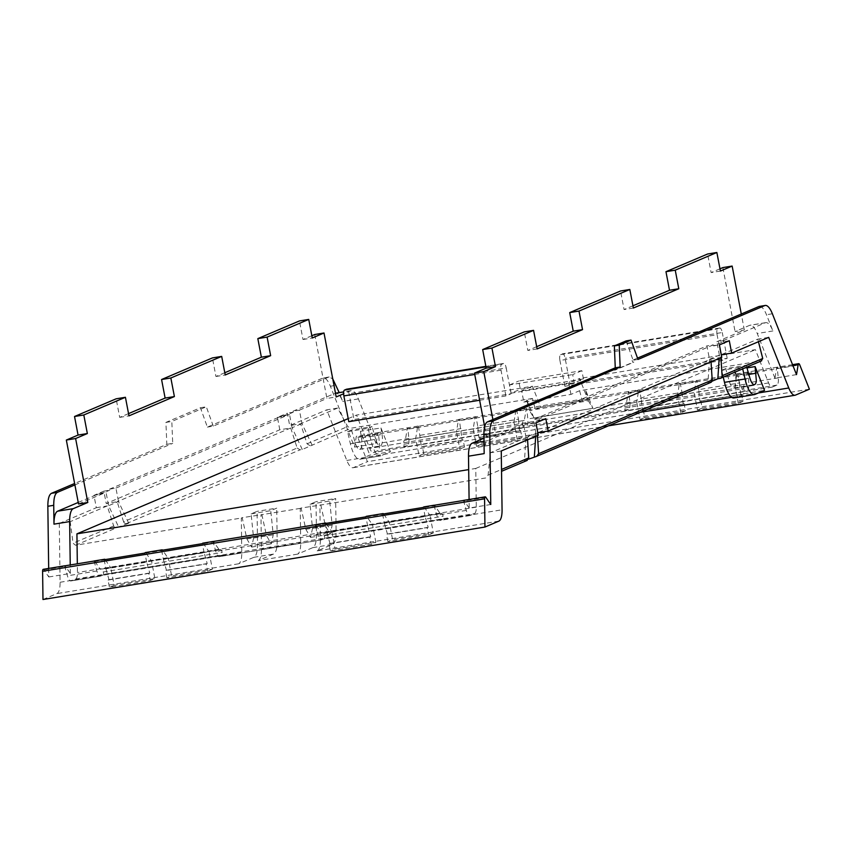 <?xml version="1.0" encoding="UTF-8"?>
<svg xmlns="http://www.w3.org/2000/svg" width="852" height="852" viewBox="0 0 852 852"><rect width="100%" height="100%" fill="white"/><g stroke="black" fill="none" stroke-linecap="round" stroke-linejoin="round"><path stroke-width="0.64" stroke-dasharray="4.26 3.19" d="M588.37 400.813L592.864 408.332L585.505 389.758L588.37 400.813L529.433 410.472L526.568 399.428L533.938 418.002L529.433 410.472M533.938 418.002L592.864 408.332M579.605 390.727L582.47 401.771L587.859 399.481L579.541 378.49L575.441 380.226L528.304 387.958L521.658 390.791L523.82 402.133L570.957 394.401L579.605 390.727L761.645 360.811M587.859 399.481L540.722 407.213L532.393 386.222L356.541 415.062L369.736 448.344A10.533 3.44 80.7 0 0 373.314 452.497A10.533 3.44 80.7 0 0 373.581 452.423L378.064 450.516A8.499 2.769 80.7 0 0 379.417 443.274L378.32 432.603A3.163 1.033 -99.3 0 0 378.277 432.603L356.722 436.139A3.163 1.033 80.7 0 0 356.157 437.193A271.681 88.651 80.7 0 1 355.305 442.593A5.261 1.715 80.7 0 0 355.305 442.593A271.767 88.672 80.7 0 1 354.538 447.087L330.395 386.233C327.818 380.024 325.262 377.308 322.727 378.096L207.387 427.097L200.422 407.746L165.916 422.411L166.832 444.318L74.625 483.489M523.82 402.133L532.468 398.459L535.333 409.503L540.722 407.213M532.468 398.459L350.96 428.226L347.701 426.543L337.637 408.055L326.731 409.844L346.807 460.453A18.424 6.017 80.7 0 0 353.058 467.716A18.424 6.017 80.7 0 0 353.516 467.578L367.425 461.667L357.797 437.385A3.163 1.033 80.7 0 0 356.722 436.139M711.952 381.259L707.948 382.963L710.195 382.601A2.631 2.481 67 0 0 710.728 382.442M528.474 459.207L524.47 460.911L527.26 460.389M501.264 450.974L490.358 452.763L488.089 475.16L485.693 477.972L319.894 505.161L320.363 539.582L502.062 509.784M301.118 508.016L300.245 508.388L300.713 542.809A18.424 6.017 -99.3 0 1 297.529 554.13L312.812 547.644C315.251 546.313 316.465 542 316.465 534.694L316.017 501.69L310.043 504.224L312.524 528.357L310.575 537.41L305.815 529.284L301.118 508.016L319.894 505.161M300.245 508.388L260.968 514.821L261.426 549.242L300.713 542.809M242.192 517.675L241.318 518.048L241.787 552.469A18.424 6.017 -99.3 0 1 238.603 563.8L253.885 557.304C256.314 555.983 257.528 551.659 257.528 544.353L257.08 511.349L251.106 513.884L253.587 538.017L251.649 547.069L246.888 538.954L242.192 517.675L260.968 514.821M42.983 599.51L56.892 593.599A18.424 6.017 80.7 0 0 60.087 582.267L59.289 523.458L70.194 521.669L73.059 543.225L75.53 545.237L241.318 518.048M59.289 523.458L96.319 507.717L93.965 495.342L103.859 491.146L106.223 503.521L279.797 429.781L290.702 427.992L297.167 448.014L123.593 521.754A2.631 2.481 -113 0 0 126.447 523.597L128.705 523.235L116.554 527.803A2.631 2.481 -113 0 1 113.689 525.961L107.224 505.939L70.194 521.669M297.167 448.014L300.032 449.856L302.279 449.483L350.96 428.226M310.043 504.224L329.681 501.008L335.656 498.463L316.017 501.69M746.746 367.137L746.214 365.274L725.659 368.65L721.697 370.332L723.273 377.117M746.214 365.274L742.252 366.956L721.697 370.332M251.106 513.884L270.755 510.667L276.73 508.133L257.08 511.349M347.573 431.676L368.128 428.311L372.079 426.628L351.525 429.994L347.573 431.676L350.364 443.711A21.055 6.869 80.7 0 0 359.746 459.324A21.055 6.869 80.7 0 0 360.279 459.164L369.864 455.096L390.408 451.73L380.972 427.938L360.428 431.304L369.864 455.096M758.45 341.716L757.79 339.149L720.76 354.879L720.941 357.648M768.696 337.36L757.79 339.149M720.76 354.879L721.293 354.794M48.681 568.433L48.798 576.974A271.767 88.672 80.7 0 1 46.562 573.779A5.261 1.715 80.7 0 0 46.562 573.779A271.681 88.651 80.7 0 1 43.931 569.839A3.163 1.033 80.7 0 0 43.228 569.328M329.149 376.967L322.727 378.096L329.149 376.967L332.77 378.927M279.797 429.781L277.433 417.395L287.337 413.199L289.691 425.574L326.731 409.844M337.637 408.055L300.596 423.785L289.691 425.574M309.926 445.649L307.061 443.807L300.596 423.785M351.525 429.994L355.178 442.689A11.055 3.61 80.7 0 0 357.286 447.62A11.055 3.61 80.7 0 0 359.704 449.345A11.055 3.61 80.7 0 0 361.695 445.745A11.055 3.61 80.7 0 0 361.493 437.939L360.428 431.304M355.178 442.689L375.732 439.323A11.055 3.61 80.7 0 0 380.258 445.969A11.055 3.61 80.7 0 0 382.047 434.563L380.972 427.938M360.279 459.164L380.833 455.799L390.408 451.73M733.881 397.969A21.055 6.869 -99.3 0 0 734.403 397.82L743.988 393.752L734.552 369.96L746.97 367.915M734.552 369.96L735.617 376.584A11.055 3.61 -99.3 0 1 733.838 387.99A11.055 3.61 -99.3 0 1 729.312 381.345L725.659 368.65M743.988 393.752L764.542 390.376M742.252 366.956L742.699 368.863M532.393 386.222L528.304 387.958L520.306 389.268L511.125 393.177L574.259 382.825L583.439 378.916L575.441 380.226L568.795 383.059L570.957 394.401M792.924 365.572L776.566 368.256A3.163 1.033 -99.3 0 1 777.141 367.201A3.163 1.033 -99.3 0 1 777.173 367.191L778.27 377.862A8.499 2.769 80.7 0 1 776.917 385.104L772.434 387.01A10.533 3.44 -99.3 0 1 772.168 387.096A10.533 3.44 -99.3 0 1 768.6 382.942L755.394 349.661L579.541 378.49M312.173 445.287L301.97 423.561L299.414 410.153L293.024 411.197L293.226 412.23L287.337 413.199M302.279 449.483L292.076 427.757L301.97 423.561M277.433 417.395L283.333 416.436L283.13 415.403L289.52 414.36L292.076 427.757M123.593 521.754L117.129 501.732L106.223 503.521M128.705 523.235L118.492 501.508L108.598 505.705L118.801 527.431M103.859 491.146L109.748 490.177L109.557 489.144L115.936 488.1L118.492 501.508M96.319 507.717L107.224 505.939M93.965 495.342L99.854 494.384L99.663 493.351L106.042 492.296L108.598 505.705M261.83 514.459L266.527 535.727L271.298 543.853L273.236 534.8L270.755 510.667M297.529 554.13L258.241 560.584L273.524 554.088C275.963 552.756 277.177 548.443 277.177 541.137L276.73 508.133M258.252 560.573A18.424 6.017 80.7 0 0 261.426 549.242M320.757 504.789L325.464 526.067L330.225 534.183L332.163 525.13L329.681 501.008M498.867 521.126L317.178 550.914L332.45 544.417C334.889 543.097 336.103 538.784 336.103 531.467L335.656 498.463M317.178 550.914A18.424 6.017 80.7 0 0 320.363 539.582M501.54 471.316L526.717 460.549M527.569 439.802L527.388 437.033L538.294 435.244M535.695 436.352L535.908 433.05L526.014 437.257L524.47 460.911M526.014 437.257L523.458 423.849L529.837 422.805L530.04 423.838L535.929 422.869M721.772 357.297L710.866 359.086L537.814 432.741M545.823 418.662L539.934 419.631L539.742 418.598L533.352 419.653L706.936 345.901L709.492 359.31L707.948 382.963M535.908 433.05L533.352 419.653M537.282 432.827L537.463 435.596M710.866 359.086L711.037 361.855M729.301 340.715L723.412 341.684L713.518 345.891L713.316 344.858L706.936 345.901M713.518 345.891L719.407 344.922M709.492 359.31L719.386 355.114L719.173 358.404M723.412 341.684L723.21 340.651L716.83 341.705L744.339 330.012L741.293 314.026M719.386 355.114L716.83 341.705M521.658 390.791L568.795 383.059M368.128 428.311L370.918 440.335A21.055 6.869 -99.3 0 0 380.301 455.948L359.746 459.324M375.732 439.323L372.079 426.628M527.388 437.033L490.358 452.763M539.934 419.631L530.04 423.838M809.4 389.194L367.425 461.667M423.763 453.754L422.379 446.533L463.137 439.856L464.521 447.066L423.763 453.754L419.046 455.756L415.701 438.237A271.692 88.651 80.7 0 0 415.723 438.12A271.692 88.651 80.7 0 0 416.511 433.593A271.767 88.672 80.7 0 0 417.533 427.129A3.163 1.033 -99.3 0 1 418.108 426.075A3.163 1.033 -99.3 0 1 418.502 426.224L459.271 419.535A3.163 1.033 -99.3 0 0 458.866 419.386A3.163 1.033 -99.3 0 0 458.301 420.441A271.767 88.672 80.7 0 1 457.279 426.905A271.692 88.651 80.7 0 1 456.48 431.442A271.692 88.651 80.7 0 1 456.459 431.559L513.916 422.134A271.692 88.651 80.7 0 0 513.937 422.017A271.692 88.651 80.7 0 0 514.736 417.491L515.748 411.026A3.163 1.033 -99.3 0 1 516.323 409.972A3.163 1.033 -99.3 0 1 516.717 410.11L475.959 416.798A3.163 1.033 -99.3 0 0 475.565 416.649L458.866 419.386M464.521 447.066L459.803 449.079L419.046 455.756M521.978 437.651L481.21 444.329L479.836 437.108L520.593 430.43L521.978 437.651L517.292 439.632L476.502 446.331L473.158 428.812A271.692 88.651 80.7 0 0 473.179 428.705A271.692 88.651 80.7 0 0 473.968 424.168L474.99 417.704A3.163 1.033 -99.3 0 1 475.565 416.649M481.21 444.329L476.502 446.331M517.292 439.632L513.916 422.134L524.278 420.43A271.692 88.651 80.7 0 0 526.121 409.322L515.748 411.026M685.498 410.834L644.74 417.512L643.366 410.291L684.124 403.614L685.498 410.834L680.791 412.837L640.022 419.525L636.689 402.006L677.447 395.317A271.692 88.651 80.7 0 0 677.468 395.2A271.692 88.651 80.7 0 0 678.256 390.674A271.767 88.672 80.7 0 0 679.278 384.209A3.163 1.033 -99.3 0 1 679.853 383.155A3.163 1.033 -99.3 0 1 680.247 383.293L639.49 389.982A3.163 1.033 -99.3 0 0 639.096 389.833L516.323 409.972M644.74 417.512L640.022 419.525M742.955 401.409L702.197 408.097L700.823 400.877L741.581 394.188L742.955 401.409L738.279 403.401L697.479 410.1L694.146 392.58L734.903 385.892A271.692 88.651 80.7 0 0 734.925 385.786A271.692 88.651 80.7 0 0 735.713 381.249L736.735 374.784A3.163 1.033 -99.3 0 1 737.31 373.73A3.163 1.033 -99.3 0 1 737.704 373.879L696.947 380.556A3.163 1.033 -99.3 0 0 696.553 380.418L679.853 383.155M702.197 408.097L697.479 410.1M738.279 403.401L734.903 385.892L745.266 384.199A271.692 88.651 80.7 0 0 747.097 373.08L736.735 374.784M745.266 384.199L625.443 404.072A4.217 1.374 80.7 0 0 624.814 408.023L625.187 410.856L628.51 409.45A8.499 2.769 80.7 0 0 629.862 402.197L628.765 391.537L628.158 392.591A271.692 88.651 80.7 0 1 626.327 403.699L636.689 402.006A271.692 88.651 80.7 0 0 636.71 401.888A271.692 88.651 80.7 0 0 637.498 397.351A271.767 88.672 80.7 0 0 638.521 390.887A3.163 1.033 -99.3 0 1 639.096 389.833M680.791 412.837L677.447 395.317L694.146 392.58A271.692 88.651 80.7 0 0 694.167 392.463A271.692 88.651 80.7 0 0 694.955 387.937L695.977 381.472A3.163 1.033 -99.3 0 1 696.553 380.418M777.173 367.191L737.31 373.73M778.27 377.862L748.802 382.697L747.705 372.026L747.097 373.08M354.538 447.087L376.094 443.551A271.82 88.693 -99.3 0 0 376.69 440.122A271.82 88.693 -99.3 0 0 376.861 439.078L376.872 439.057A271.82 88.693 -99.3 0 0 377.713 433.657A3.163 1.033 -99.3 0 1 378.277 432.603M418.108 426.075L378.32 432.603M524.278 420.43L404.455 440.314A4.217 1.374 80.7 0 0 403.827 444.265L404.199 447.098L407.522 445.681A8.499 2.769 80.7 0 0 408.875 438.439L407.778 427.768L407.171 428.833A271.692 88.651 80.7 0 1 405.339 439.941L456.459 431.559L459.803 449.079M629.862 402.197L527.825 418.939L526.728 408.268L526.121 409.322M796.503 374.614L774.947 378.15A271.82 88.693 -99.3 0 0 775.544 374.72A271.82 88.693 -99.3 0 0 775.714 373.677L775.725 373.645A271.82 88.693 -99.3 0 0 776.566 368.256M774.947 378.15L757.247 333.515A21.055 6.869 80.7 0 0 750.101 325.219A21.055 6.869 80.7 0 0 749.568 325.368L735.063 331.534L744.339 330.012M723.21 340.651L765.234 322.802A21.055 6.869 80.7 0 1 765.767 322.652A21.055 6.869 80.7 0 1 772.913 330.949L766.481 314.729A21.055 6.869 80.7 0 0 759.334 306.432M637.999 359.438L632.109 360.407L637.52 358.106M626.145 340.896L633.803 362.175L632.802 362.345L632.109 360.407M490.763 504.501L469.207 508.037L469.09 499.485M469.207 508.037A271.82 88.693 -99.3 0 1 467.492 505.587A271.82 88.693 -99.3 0 1 466.981 504.842A271.82 88.693 -99.3 0 1 466.96 504.821A271.82 88.693 -99.3 0 1 464.34 500.891A3.163 1.033 80.7 0 0 463.637 500.38M202.829 543.15A3.163 1.033 80.7 0 1 203.532 543.661A271.681 88.651 80.7 0 0 206.685 548.358A271.681 88.651 80.7 0 0 208.953 551.585A271.681 88.651 80.7 0 0 209.017 551.67L219.379 549.966A271.681 88.651 -99.3 0 1 213.895 541.968A3.163 1.033 80.7 0 0 213.394 541.478M145.373 552.575A3.163 1.033 80.7 0 1 146.075 553.086L162.775 550.349A3.163 1.033 80.7 0 0 162.647 550.168M94.252 560.957A3.163 1.033 80.7 0 1 94.955 561.468L105.318 559.775A3.163 1.033 80.7 0 0 105.19 559.594M48.798 576.974L70.354 573.439A271.82 88.693 -99.3 0 1 68.639 571A271.82 88.693 -99.3 0 1 68.117 570.244A271.82 88.693 -99.3 0 1 68.107 570.222A271.82 88.693 -99.3 0 1 65.487 566.303A3.163 1.033 80.7 0 0 64.986 565.813M423.817 506.919A3.163 1.033 80.7 0 1 424.52 507.43A271.681 88.651 80.7 0 0 427.661 512.116A271.681 88.651 80.7 0 0 429.94 515.343A271.681 88.651 80.7 0 0 429.994 515.428L440.367 513.724A271.681 88.651 -99.3 0 1 434.882 505.726A3.163 1.033 80.7 0 0 434.382 505.247M366.36 516.333A3.163 1.033 80.7 0 1 367.063 516.845L383.762 514.107A3.163 1.033 80.7 0 0 383.624 513.937M315.229 524.726A3.163 1.033 80.7 0 1 315.943 525.237L326.305 523.533A3.163 1.033 80.7 0 0 326.178 523.352M331.023 550.797L371.163 544.375L375.881 542.373L335.124 549.05L331.023 550.797M433.338 532.947L428.62 534.949L387.862 541.638L392.58 539.625L389.236 522.106L429.994 515.428L433.338 532.947L392.58 539.625M212.361 569.189L207.643 571.191L166.875 577.869L171.593 575.867L168.259 558.348L209.017 551.67L212.361 569.189L171.593 575.867M114.136 585.292L109.429 587.294L150.186 580.606L154.904 578.604L114.136 585.292L110.803 567.773L168.259 558.348A271.681 88.651 80.7 0 1 168.195 558.273A271.681 88.651 80.7 0 1 165.916 555.046L162.775 550.349M99.854 494.384L109.748 490.177M290.702 427.992L117.129 501.732M283.333 416.436L293.226 412.23M293.024 411.197L335.049 393.347C337.594 392.559 340.15 395.275 342.728 401.484L339.202 392.602M376.094 443.551L358.394 398.917A21.055 6.869 80.7 0 0 351.248 390.621A21.055 6.869 80.7 0 0 350.715 390.78L343.601 393.794M207.387 427.097L213.277 426.128L328.616 377.127M200.422 407.746L206.312 406.787L171.816 421.442L172.722 443.359L166.832 444.318M213.277 426.128L206.312 406.787M165.916 422.411L171.816 421.442M74.891 484.916L172.722 443.359M70.354 573.439L70.237 564.951M380.833 455.799A21.055 6.869 -99.3 0 1 380.301 455.948M348.191 418.609L356.541 415.062M463.456 500.475L466.289 510.401A8.499 2.769 80.7 0 0 469.782 515.567A8.499 2.769 80.7 0 0 469.995 515.503L474.479 513.596A10.533 3.44 80.7 0 0 476.3 507.121L475.778 468.44L468.685 469.612M475.778 468.44L755.394 349.661M348.787 421.697L353.974 419.493L349.054 393.709A5.261 1.715 80.7 0 0 346.721 389.204M479.644 400.238L505.928 395.935L511.115 393.73L353.974 419.493M570.052 384.06L727.193 358.287L722.006 360.502L564.855 386.265L570.052 384.06L565.132 358.277A5.261 1.715 80.7 0 0 562.65 353.772A5.261 1.715 80.7 0 0 562.522 353.814L560.573 354.634A5.261 1.715 80.7 0 0 559.934 360.481L717.086 334.719A5.261 1.715 -99.3 0 1 717.725 328.872L719.663 328.041A5.261 1.715 -99.3 0 1 719.802 327.999A5.261 1.715 -99.3 0 1 722.272 332.504L565.132 358.277M64.603 565.877L67.436 575.814A8.499 2.769 80.7 0 0 70.929 580.968A8.499 2.769 80.7 0 0 71.142 580.904L75.626 578.998A10.533 3.44 80.7 0 0 77.447 572.523L77.33 563.79M483.957 438.216L486.662 437.065L495.949 435.542L523.458 423.849M484.671 426.607L486.662 437.065M536.675 346.689L527.825 350.449L524.289 331.886M632.94 305.793L624.079 309.553L620.544 290.99M719.983 268.817L711.132 272.576L707.586 254.013M722.858 267.592L735.063 331.534M115.936 488.1L289.52 414.36M78.533 503.99L106.042 492.296M128.546 413.614L119.695 417.373L116.149 398.811M224.8 372.729L215.95 376.488L212.404 357.925M311.843 335.741L302.993 339.501L299.446 320.938M314.729 334.517L326.923 398.459L336.199 396.947M299.414 410.153L326.923 398.459M78.235 502.446L99.663 493.351M109.557 489.144L283.13 415.403M484.17 453.615A21.055 6.869 80.7 0 1 487.823 440.654L529.837 422.805M614.26 367.989L614.356 370.183L632.802 362.345M713.316 344.858L539.742 418.598M492.893 419.546L495.949 435.542M418.502 426.224L421.431 446.938L462.189 440.25L459.271 419.535M422.379 446.533L421.431 446.938M463.137 439.856L462.189 440.25M479.836 437.108L478.888 437.513L477.695 425.872L518.453 419.195L516.717 410.11M518.453 419.195L519.645 430.835L520.593 430.43M477.695 425.872L475.959 416.798M643.366 410.291L642.419 410.696L641.226 399.055L681.983 392.378L680.247 383.293M681.983 392.378L683.176 404.018L684.124 403.614M641.226 399.055L639.49 389.982M700.823 400.877L699.875 401.281L698.683 389.63L739.44 382.953L737.704 373.879M739.44 382.953L740.633 394.593L741.581 394.188M698.683 389.63L696.947 380.556M625.443 404.072L626.327 403.699M624.814 408.023L743.753 388.523A4.217 1.374 -99.3 0 1 744.382 384.572M743.753 388.523L744.126 391.356L747.449 389.939A8.499 2.769 -99.3 0 0 748.802 382.697M404.455 440.314L405.339 439.941M420.238 435.297L460.996 428.609M403.827 444.265L522.766 424.765A4.217 1.374 -99.3 0 1 523.394 420.803M522.766 424.765L523.139 427.587L526.472 426.181A8.499 2.769 -99.3 0 0 527.825 418.939M615.261 367.819L615.357 370.013L633.803 362.175M615.357 370.013L614.356 370.183M315.048 524.811L317.881 534.736A8.499 2.769 80.7 0 0 321.374 539.902A8.499 2.769 80.7 0 0 321.587 539.838L219.539 556.569A8.499 2.769 -99.3 0 1 219.326 556.633A8.499 2.769 -99.3 0 1 215.833 551.478L213 541.542M219.379 549.966L220.263 549.593A4.207 1.374 -99.3 0 1 220.359 549.561A4.207 1.374 -99.3 0 1 222.191 552.458L222.873 555.153L219.539 556.569M161.624 550.339L163.36 559.413L204.118 552.724L207.206 563.566L206.259 563.971L207.643 571.191M204.118 552.724L202.382 543.651M163.36 559.413L166.449 570.254L165.501 570.648L206.259 563.971M146.075 553.086A271.681 88.651 80.7 0 0 149.228 557.783A271.681 88.651 80.7 0 0 151.496 561.01A271.681 88.651 80.7 0 0 151.56 561.085L154.904 578.604M104.168 559.764L105.904 568.838L146.661 562.15L149.75 572.991L148.802 573.385L150.186 580.606M146.661 562.15L144.936 553.076M105.318 559.775A271.767 88.672 80.7 0 0 108.47 564.461A271.681 88.651 80.7 0 0 110.739 567.688A271.681 88.651 80.7 0 0 110.803 567.773L101.313 569.093A4.207 1.374 80.7 0 1 101.42 569.061L220.359 549.561M105.904 568.838L108.992 579.669L108.044 580.074L109.429 587.294M94.955 561.468A271.681 88.651 80.7 0 0 100.44 569.466M222.873 555.153L103.923 574.663L103.241 571.958A4.207 1.374 80.7 0 0 101.42 569.061M103.923 574.663L100.6 576.069L71.142 580.904M94.061 561.053L96.894 570.978A8.499 2.769 80.7 0 0 100.387 576.133A8.499 2.769 80.7 0 0 100.6 576.069M433.987 505.311L436.82 515.236A8.499 2.769 -99.3 0 0 440.314 520.391A8.499 2.769 -99.3 0 0 440.527 520.327L443.849 518.921L324.91 538.421L321.587 539.838M440.367 513.724L441.24 513.351A4.207 1.374 -99.3 0 1 441.347 513.319A4.207 1.374 -99.3 0 1 443.168 516.216L443.849 518.921M382.612 514.097L384.348 523.171L425.105 516.493L428.194 527.324L427.246 527.729L428.62 534.949M425.105 516.493L423.369 507.419M384.348 523.171L387.436 534.012L386.488 534.417L427.246 527.729M383.762 514.107L386.904 518.804A271.681 88.651 80.7 0 0 389.183 522.031A271.681 88.651 80.7 0 0 389.236 522.106L372.548 524.853A271.681 88.651 80.7 0 1 372.484 524.768A271.681 88.651 80.7 0 1 370.205 521.541A271.681 88.651 80.7 0 1 367.063 516.845M375.881 542.373L372.548 524.853L331.779 531.531L335.124 549.05M325.155 523.522L326.891 532.596L367.649 525.918L370.737 536.749L369.789 537.154L371.163 544.375M367.649 525.918L365.913 516.834M326.305 523.533A271.767 88.672 80.7 0 0 329.447 528.229A271.681 88.651 80.7 0 0 331.726 531.456A271.681 88.651 80.7 0 0 331.779 531.531L322.301 532.862A4.207 1.374 80.7 0 1 322.407 532.83L441.347 513.319M326.891 532.596L329.98 543.438L329.032 543.832L330.406 551.052M315.943 525.237A271.681 88.651 80.7 0 0 321.417 533.235M324.91 538.421L324.229 535.727A4.207 1.374 80.7 0 0 322.407 532.83M329.032 543.832L369.789 537.154M387.862 541.638L386.488 534.417M166.875 577.869L165.501 570.648M108.044 580.074L148.802 573.385M583.439 378.916L581.863 370.673L518.73 381.025L520.306 389.268M581.863 370.673L572.682 374.571L574.259 382.825M511.125 393.177L509.549 384.923L572.682 374.571M509.549 384.923L518.73 381.025M511.115 393.73L506.205 367.947L349.054 393.709M505.928 395.935L501.008 370.151A5.261 1.715 -99.3 0 1 501.647 364.305L503.596 363.474A5.261 1.715 -99.3 0 1 503.724 363.431A5.261 1.715 -99.3 0 1 506.205 367.947M564.855 386.265L559.934 360.481M727.193 358.287L722.272 332.504M722.006 360.502L717.086 334.719M744.126 391.356L625.187 410.856M523.139 427.587L404.199 447.098M302.993 339.501L312.269 337.988M215.95 376.488L225.226 374.965M119.695 417.373L128.971 415.861M720.409 271.053L711.132 272.576M633.366 308.041L624.079 309.553M537.111 348.926L527.825 350.449M478.888 437.513L519.645 430.835M642.419 410.696L683.176 404.018M699.875 401.281L740.633 394.593M166.449 570.254L207.206 563.566M108.992 579.669L149.75 572.991M387.436 534.012L428.194 527.324M329.98 543.438L370.737 536.749M720.089 378.394L761.124 360.96M536.611 456.342L710.195 382.601M75.53 545.237L116.554 527.803M126.447 523.597L300.032 449.856M346.807 460.453L640.427 412.304M353.516 467.578L795.491 395.104M731.676 397.341L758.482 392.953M307.061 443.807L347.701 426.543M361.493 437.939L382.047 434.563M734.403 397.82L754.957 394.444M735.617 376.584L748.833 374.411M768.6 382.942L369.736 448.344M113.689 525.961L73.059 543.225M60.087 582.267L241.787 552.469M246.888 538.954L266.527 535.727M305.815 529.284L325.464 526.067M488.089 475.16L501.508 469.463M316.465 534.694L336.103 531.467M312.524 528.357L332.163 525.13M729.312 381.345L749.856 377.968M257.528 544.353L277.177 541.137M253.587 538.017L273.236 534.8M350.364 443.711L370.918 440.335M357.797 437.385L799.772 364.912M638.521 390.887L628.158 392.591M695.977 381.472L679.278 384.209M377.713 433.657L356.157 437.193M417.533 427.129L407.171 428.833M474.99 417.704L458.301 420.441M772.913 330.949L757.247 333.515M772.37 313.76L766.481 314.729M485.906 497.366L464.34 500.891M203.532 543.661L213.895 541.968M43.931 569.839L65.487 566.303M424.52 507.43L434.882 505.726M312.812 547.644L332.45 544.417M238.603 563.8L56.892 593.599M253.885 557.304L273.524 554.088M330.395 386.233L336.295 385.264M358.394 398.917L342.728 401.484M772.434 387.01L373.581 452.423M350.715 390.78L343.654 391.931M487.823 440.654L484 441.283M765.234 322.802L749.568 325.368M408.875 438.439L379.417 443.274M317.881 534.736L215.833 551.478M96.894 570.978L67.436 575.814M466.289 510.401L436.82 515.236M476.3 507.121L77.447 572.523M474.724 374.454L501.008 370.151M469.995 515.503L440.527 520.327M75.626 578.998L474.479 513.596M628.51 409.45L526.472 426.181M407.522 445.681L378.064 450.516M776.917 385.104L747.449 389.939M220.263 549.593L101.313 569.093M103.241 571.958L222.191 552.458M441.24 513.351L322.301 532.862M324.229 535.727L443.168 516.216M503.596 363.474L485.874 366.381L503.724 363.431M485.959 366.871L501.647 364.305M719.663 328.041L562.522 353.814M560.573 354.634L717.725 328.872M353.058 467.716L608.669 425.798M792.562 364.667L777.141 367.201M359.704 449.345L380.258 445.969M733.838 387.99L754.393 384.625M772.168 387.096L373.314 452.497M251.649 547.069L271.298 543.853M310.575 537.41L330.225 534.183M765.767 322.652L750.101 325.219M351.248 390.621L343.665 391.867M100.387 576.133L70.929 580.968M469.782 515.567L440.314 520.391M321.374 539.902L219.326 556.633M719.802 327.999L562.65 353.772"/><path stroke-width="1.28" d="M719.173 358.404L717.842 378.767L720.089 378.394A2.631 2.481 67 0 0 720.622 378.235L761.645 360.811M717.842 378.767L711.952 381.259M537.463 435.596L538.624 453.701L536.611 456.342L528.474 459.207M720.941 357.648L722.091 375.753L762.732 358.49L761.124 360.96M722.091 375.753A2.631 2.481 67 0 1 720.622 378.235M762.732 358.49L758.45 341.716M758.482 392.953L788.771 387.979L768.696 337.36L731.666 353.101L721.293 354.794M731.666 353.101L729.301 340.715L719.407 344.922L721.772 357.297L714.434 360.417L548.187 431.037L545.823 418.662L535.929 422.869L538.294 435.244L501.264 450.974L502.062 509.784A18.424 6.017 80.7 0 1 498.867 521.126L484.948 527.037L484.575 498.814A3.163 1.033 80.7 0 1 485.193 496.854A3.163 1.033 80.7 0 1 485.906 497.366A271.681 88.651 80.7 0 0 488.526 501.285A271.767 88.672 80.7 0 0 490.763 504.501L489.804 433.796A21.055 6.869 80.7 0 1 493.457 420.845L620.149 367.02L615.261 367.819L614.356 345.912L626.145 340.896L631.034 340.097L619.244 345.113L620.149 367.02M788.771 387.979A18.424 6.017 80.7 0 0 795.022 395.243A18.424 6.017 80.7 0 0 795.491 395.104L809.4 389.194L799.772 364.912A3.163 1.033 80.7 0 0 798.697 363.666A3.163 1.033 80.7 0 0 798.122 364.72L792.924 365.572M637.52 358.106L758.802 306.582A21.055 6.869 80.7 0 1 759.334 306.432L765.224 305.463A21.055 6.869 80.7 0 1 772.37 313.76L796.503 374.614A271.767 88.672 80.7 0 0 797.28 370.141A5.261 1.715 80.7 0 0 797.28 370.109A271.681 88.651 80.7 0 0 798.122 364.72M765.224 305.463A21.055 6.869 80.7 0 0 764.691 305.612L637.999 359.438L631.034 340.097M64.986 565.813A3.163 1.033 80.7 0 0 64.784 565.792L43.228 569.328A3.163 1.033 80.7 0 0 42.6 571.287L42.983 599.51L484.948 527.037M48.681 568.433L47.84 506.28L53.729 505.311C53.729 498.005 54.943 493.681 57.382 492.36L74.891 484.916M74.625 483.489L51.482 493.319C49.054 494.65 47.84 498.963 47.84 506.28M754.425 394.604L733.881 397.969A21.055 6.869 -99.3 0 1 724.488 382.356L745.042 378.991A21.055 6.869 80.7 0 0 754.425 394.604A21.055 6.869 80.7 0 0 754.957 394.444L764.542 390.376L755.106 366.584L756.374 381.025A11.055 3.61 80.7 0 1 754.393 384.625A11.055 3.61 80.7 0 1 751.965 382.899A11.055 3.61 80.7 0 1 749.856 377.968L746.746 367.137M723.273 377.117L724.488 382.356M742.699 368.863L745.042 378.991M746.97 367.915L755.106 366.584M527.569 439.802L528.73 457.907L526.717 460.549M534.364 456.704L535.695 436.352M537.814 432.741L548.187 431.037M711.037 361.855L712.197 379.96A2.631 2.481 67 0 1 710.728 382.442L536.611 456.342M619.244 345.113L614.356 345.912M615.261 367.819L487.568 421.815A21.055 6.869 80.7 0 0 483.915 434.765L489.804 433.796M469.09 499.485L468.504 456.182A21.055 6.869 80.7 0 1 472.157 443.221L483.957 438.216M468.504 456.182L484.17 453.615L483.915 434.765M213.394 541.478A3.163 1.033 80.7 0 0 213.192 541.457A3.163 1.033 80.7 0 0 213 541.542L315.048 524.811A3.163 1.033 80.7 0 1 315.229 524.726L325.592 523.021A3.163 1.033 80.7 0 0 325.155 523.522L365.913 516.834A3.163 1.033 80.7 0 1 366.36 516.333L383.049 513.596A3.163 1.033 80.7 0 0 382.612 514.097L423.369 507.419A3.163 1.033 80.7 0 1 423.817 506.919L434.179 505.215A3.163 1.033 80.7 0 0 433.987 505.311L463.456 500.475A3.163 1.033 80.7 0 1 463.637 500.38L485.193 496.854M213.192 541.457L202.829 543.15A3.163 1.033 80.7 0 0 202.382 543.651L161.624 550.339A3.163 1.033 80.7 0 1 162.072 549.838A3.163 1.033 80.7 0 1 162.647 550.168M162.072 549.838L145.373 552.575A3.163 1.033 80.7 0 0 144.936 553.076L104.168 559.764A3.163 1.033 80.7 0 1 104.615 559.263A3.163 1.033 80.7 0 1 105.19 559.594M104.615 559.263L94.252 560.957A3.163 1.033 80.7 0 0 94.061 561.053L64.603 565.877A3.163 1.033 80.7 0 1 64.784 565.792M383.624 513.937A3.163 1.033 80.7 0 0 383.049 513.596M326.178 523.352A3.163 1.033 80.7 0 0 325.592 523.021M339.202 392.602L332.77 378.927M70.237 564.951L69.651 521.584L53.985 524.15L53.729 505.311M468.685 469.612L76.925 533.853L348.191 418.609M346.721 389.204A5.261 1.715 80.7 0 0 346.583 389.204A5.261 1.715 80.7 0 0 346.445 389.247L344.506 390.067A5.261 1.715 80.7 0 0 343.867 395.914L348.787 421.697L479.644 400.238M76.925 533.853L77.33 563.79M343.601 393.794L336.199 396.947L324.005 332.994L314.729 334.517L311.843 335.741M69.651 521.584A21.055 6.869 80.7 0 1 73.304 508.633L87.809 502.467L75.615 438.524L87.351 433.54L83.805 414.977L125.425 397.288L128.971 415.861L174.394 396.563L170.847 377.99L221.69 356.402L225.226 374.965L270.648 355.667L267.113 337.104L308.733 319.415L312.269 337.988L324.005 332.994M492.893 419.546L483.755 371.6L495.481 366.616L486.204 368.128L474.468 373.123L484.671 426.607M486.204 368.128L482.669 349.565L524.289 331.886L533.565 330.363L491.945 348.042L482.669 349.565M741.293 314.026L732.145 266.069L720.409 271.053L716.862 252.49L675.242 270.169L678.788 288.743L633.366 308.041L629.82 289.467L578.987 311.065L582.534 329.628L573.247 331.151L536.675 346.689M573.247 331.151L569.711 312.588L620.544 290.99L629.82 289.467M678.788 288.743L669.502 290.255L632.94 305.793M669.502 290.255L665.966 271.692L707.586 254.013L716.862 252.49M732.145 266.069L722.858 267.592L719.983 268.817M75.615 438.524L66.339 440.047L78.533 503.99L87.809 502.467M66.339 440.047L78.064 435.063L74.529 416.5L83.805 414.977M125.425 397.288L116.149 398.811L74.529 416.5M128.546 413.614L165.118 398.076L161.571 379.513L170.847 377.99M221.69 356.402L212.404 357.925L161.571 379.513M224.8 372.729L261.372 357.19L257.826 338.627L267.113 337.104M308.733 319.415L299.446 320.938L257.826 338.627M335.496 393.209L343.665 391.867M53.985 524.15A21.055 6.869 -99.3 0 1 57.638 511.2L78.235 502.446M582.534 329.628L537.111 348.926L533.565 330.363M495.481 366.616L491.945 348.042M270.648 355.667L261.372 357.19M174.394 396.563L165.118 398.076M87.351 433.54L78.064 435.063M675.242 270.169L665.966 271.692M578.987 311.065L569.711 312.588M483.755 371.6L474.468 373.123M640.427 412.304L731.676 397.341M748.833 374.411L756.171 373.219M501.508 469.463L528.73 457.907M538.624 453.701L712.197 379.96M758.802 306.582L764.691 305.612M493.457 420.845L487.568 421.815M42.6 571.287L484.575 498.814M51.482 493.319L57.382 492.36M343.654 391.931L335.507 393.273M73.304 508.633L57.638 511.2M484 441.283L472.157 443.221M343.867 395.914L474.724 374.454M346.583 389.204L485.864 366.36L346.445 389.247M344.506 390.067L485.959 366.871M608.669 425.798L795.022 395.243M501.54 471.316L527.26 460.389M798.697 363.666L792.562 364.667"/></g></svg>
